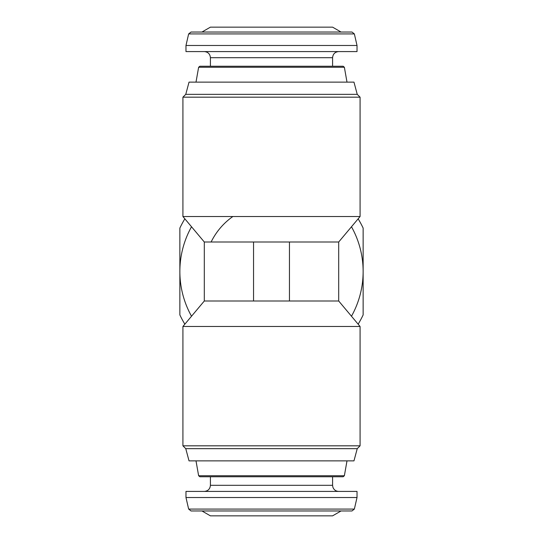 <?xml version="1.0" encoding="UTF-8"?>
<svg xmlns="http://www.w3.org/2000/svg" width="543" height="543" viewBox="0 0 543 543"><rect width="100%" height="100%" fill="white"/><g stroke="black" fill="none" stroke-linecap="round" stroke-linejoin="round"><path stroke-width="0.81" d="M182.923 326.479L204.304 300.998L338.696 300.998L360.077 326.479L182.923 326.479L182.923 445.817L360.077 445.817L360.077 326.479M289.453 300.998L289.453 242.002L338.696 242.002L360.077 216.521L360.077 97.183L182.923 97.183L182.923 216.521L360.077 216.521M253.547 300.998L253.547 242.002L204.304 242.002L182.923 216.521M289.46 242.002L253.54 242.002M184.851 324.178A101.405 101.405 0 0 1 179.869 314.933L179.869 228.067A101.405 101.405 0 0 1 184.851 218.822M191.523 316.23A91.631 91.631 0 0 1 191.523 226.77M351.477 226.77A91.631 91.631 0 0 1 363.131 271.5L363.131 314.933A101.405 101.405 0 0 1 358.149 324.178M358.149 218.822A101.405 101.405 0 0 1 363.131 228.067L363.131 271.5A91.631 91.631 0 0 1 351.477 316.23M211.125 242.002A67.196 67.196 0 0 1 232.866 216.521M210.412 515.85L332.587 515.85L341.052 510.963L201.948 510.963L210.412 515.85M185.977 497.524L188.645 509.069L191.021 510.963L351.979 510.963L354.355 509.069L357.022 497.524L357.022 491.415L185.977 491.415L185.977 497.524L357.022 497.524M196.003 460.871L198.629 475.743L199.831 476.754L343.169 476.754L210.412 476.754L210.412 485.306C210.053 489.019 208.017 491.055 204.304 491.415M357.24 448.654L185.76 448.654L189.032 460.871L353.968 460.871L357.24 448.654L360.077 445.817M185.76 448.654L182.923 445.817M357.24 94.346L353.968 82.129L189.032 82.129L185.76 94.346L357.24 94.346L360.077 97.183M185.76 94.346L182.923 97.183M198.629 67.257L344.371 67.257L343.169 66.246L199.831 66.246L198.629 67.257L196.003 82.129M343.169 66.246L332.587 66.246L332.587 57.694C332.947 53.981 334.983 51.945 338.696 51.585M210.412 66.246L210.412 57.694L332.587 57.694M204.304 51.585C208.017 51.945 210.053 53.981 210.412 57.694M185.977 51.585L357.022 51.585L357.022 45.476L185.977 45.476L185.977 51.585M188.645 33.931L354.355 33.931L351.979 32.037L191.021 32.037L188.645 33.931L185.977 45.476M351.979 32.037L341.052 32.037L332.587 27.15L210.412 27.15L201.948 32.037M188.645 509.069L354.355 509.069M210.412 485.306L332.587 485.306L332.873 487.146C333.891 489.834 335.832 491.259 338.696 491.415M198.629 475.743L344.371 475.743L343.169 476.754M338.696 300.998L338.696 242.002M204.304 300.998L204.304 242.002M332.587 485.306L332.587 476.754M344.371 475.743L346.997 460.871M344.371 67.257L346.997 82.129M354.355 33.931L357.022 45.476"/></g></svg>
